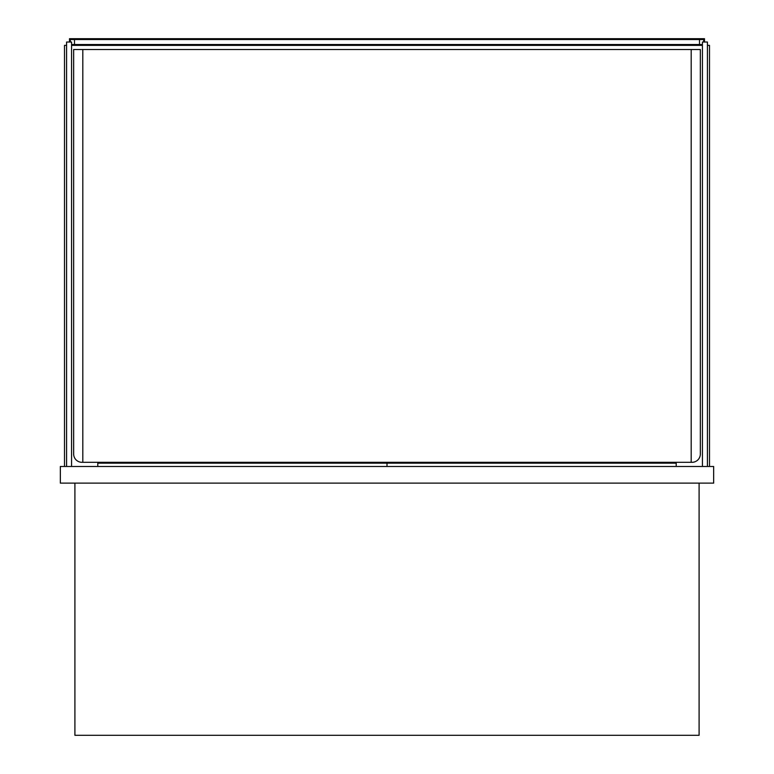 <?xml version="1.0" encoding="UTF-8"?>
<svg xmlns="http://www.w3.org/2000/svg" width="774" height="774" viewBox="0 0 774 774"><rect width="100%" height="100%" fill="white"/><g stroke="black" fill="none" stroke-linecap="round" stroke-linejoin="round"><path stroke-width="1.16" d="M699.096 483.121L699.096 735.3L74.904 735.3L74.904 483.121M97.795 462.32L97.795 466.48M66.583 45.356L64.503 45.356L64.503 466.48M676.205 462.32L676.205 466.48M707.417 45.356L709.497 45.356L709.497 466.48M71.576 45.356L702.424 45.356M71.576 466.48L71.576 42.028L66.583 42.028L66.583 466.48M702.424 466.48L702.424 42.028L707.417 42.028L707.417 466.48M69.496 42.028L69.496 38.7L704.504 38.7L704.504 42.028M71.576 44.524L702.424 44.524M74.488 44.524L74.488 39.532L70.328 39.532L70.328 42.028M74.488 39.532L703.672 39.532L703.672 42.028M699.512 39.532L699.512 44.524M691.192 49.517L73.656 49.517L73.656 453.999A8.32 8.32 0 0 0 81.976 462.32L691.192 462.32L691.192 49.517L700.344 49.517L700.344 453.999A8.32 8.32 0 0 1 692.024 462.32L691.192 462.32M82.808 462.32L82.808 49.517M60.343 483.121L60.343 466.48L713.657 466.48L713.657 483.121L60.343 483.121M97.795 463.152L387 463.152L387 466.48L387 463.152L676.205 463.152"/></g></svg>
